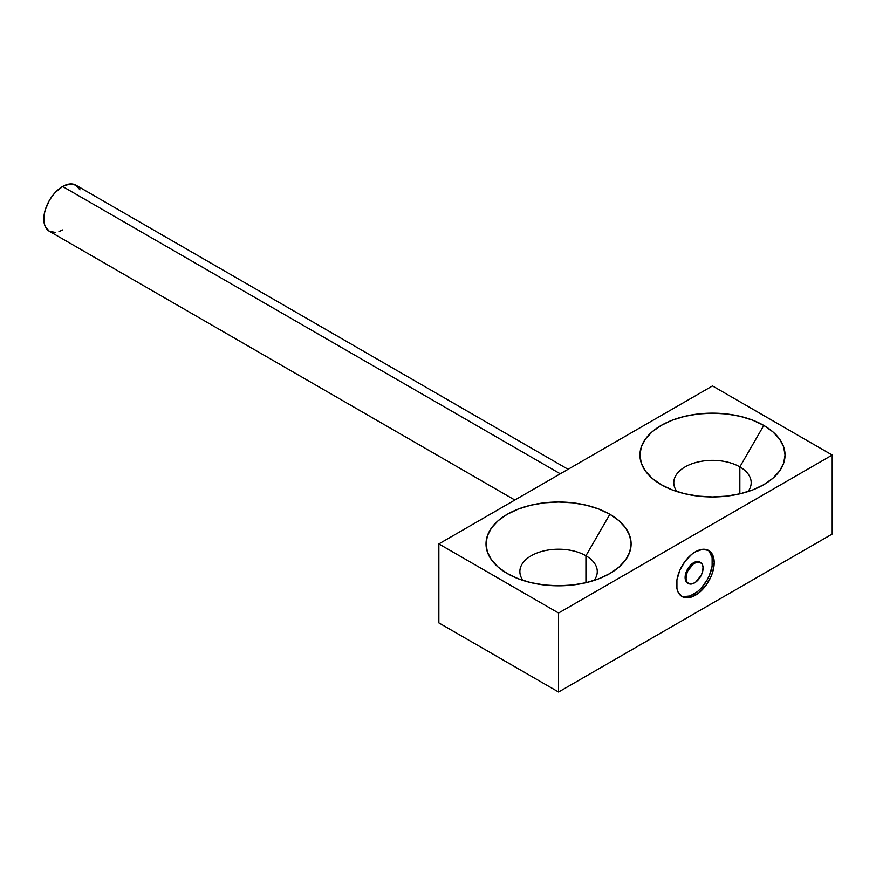 <?xml version="1.0" encoding="UTF-8"?>
<svg xmlns="http://www.w3.org/2000/svg" width="876" height="876" viewBox="0 0 876 876"><rect width="100%" height="100%" fill="white"/><g stroke="black" fill="none" stroke-linecap="round" stroke-linejoin="round"><path stroke-width="1.31" d="M681.254 596.03A26.608 15.363 120 0 0 693.672 594.267L695.38 595.253A26.608 15.363 -60 0 1 682.086 596.578A26.608 15.363 -60 0 1 678.002 575.258A26.608 15.363 -60 0 1 695.38 551.814L691.712 554.344L684.933 561.505L679.743 570.495L676.929 579.945L676.929 588.42L678.002 591.88L682.086 596.578L684.933 597.629L691.712 596.961L699.059 592.723L705.837 585.562L711.027 576.572L712.768 571.809L714.192 562.677L713.83 558.647L711.027 552.438L708.684 550.489L702.585 549.307L695.38 551.814A26.608 15.363 -60 0 1 708.684 550.489A26.608 15.363 -60 0 1 712.768 571.809A26.608 15.363 -60 0 1 695.38 595.253L693.672 594.267A26.608 15.363 120 0 0 710.819 571.601A26.608 15.363 120 0 0 707.808 550.051M739.848 466.897A38.697 22.338 0 0 0 690.726 464.225A38.697 22.338 0 0 0 676.984 491.578A38.697 22.338 180 0 1 673.786 482.698A38.697 22.338 180 0 1 697.679 462.057A38.697 22.338 180 0 1 739.848 466.897L739.848 493.845L739.848 466.897A38.697 22.338 180 0 1 751.181 482.698A38.697 22.338 180 0 1 747.995 491.578A38.697 22.338 0 0 0 739.848 466.897L763.795 425.429L739.848 466.897M661.183 484.669L661.183 484.669A72.555 41.895 180 0 1 661.183 425.429A72.555 41.895 180 0 1 763.795 425.429L752.802 420.217L740.253 416.352L726.642 413.965L712.484 413.154L698.336 413.965L684.714 416.352L672.177 420.217L661.183 425.429L652.16 431.78L645.448 439.018L641.32 446.88L639.929 455.049L641.32 463.218L645.448 471.08L652.16 478.318L661.183 484.669L672.177 489.881L684.714 493.746L698.336 496.134L712.484 496.944L726.642 496.134L740.253 493.746L752.802 489.881L763.795 484.669L772.818 478.318L779.52 471.08L783.648 463.218L785.038 455.049L783.648 446.88L779.52 439.018L772.818 431.78L763.795 425.429A72.555 41.895 180 0 1 763.795 484.669A72.555 41.895 180 0 1 661.183 484.669M585.934 555.756A38.697 22.338 0 0 0 536.813 553.085A38.697 22.338 0 0 0 523.06 580.449A38.697 22.338 180 0 1 519.873 571.557A38.697 22.338 180 0 1 543.755 550.916A38.697 22.338 180 0 1 585.934 555.756L585.934 582.715L585.934 555.756A38.697 22.338 180 0 1 597.268 571.557A38.697 22.338 180 0 1 594.07 580.449A38.697 22.338 0 0 0 585.934 555.756L609.871 514.289L585.934 555.756M507.259 573.528L507.259 573.528A72.555 41.895 180 0 1 507.259 514.289A72.555 41.895 180 0 1 609.871 514.289L598.877 509.076L586.34 505.211L572.729 502.824L558.57 502.025L544.412 502.824L530.801 505.211L518.253 509.076L507.259 514.289L498.236 520.64L491.535 527.878L487.406 535.74L486.016 543.908L487.406 552.088L491.535 559.939L498.236 567.188L507.259 573.528L518.253 578.74L530.801 582.617L544.412 584.993L558.57 585.803L572.729 584.993L586.34 582.617L598.877 578.74L609.871 573.528L618.894 567.188L625.606 559.939L629.735 552.088L631.125 543.908L629.735 535.74L625.606 527.878L618.894 520.64L609.871 514.289A72.555 41.895 180 0 1 609.871 573.528A72.555 41.895 180 0 1 507.259 573.528M558.57 692.018L438.854 622.902L438.854 543.908L558.57 613.025L558.57 692.018L438.854 622.902L438.854 543.908L712.484 385.933L438.854 543.908L558.57 613.025L832.2 455.049L832.2 534.042L558.57 692.018L558.57 613.025L832.2 455.049L712.484 385.933L832.2 455.049L832.2 534.042L558.57 692.018M709.319 551.453L712.122 557.662L712.122 566.137L709.319 575.587L706.976 580.23L700.877 588.464L697.34 591.738L690.003 595.976L683.225 596.644M79.99 189.862L75.916 185.164A26.608 15.363 120 0 0 62.612 186.478L560.279 473.806L62.612 186.478A26.608 15.363 120 0 0 45.234 209.922A26.608 15.363 120 0 0 49.308 231.242L55.418 232.436M568.075 469.306L75.916 185.164L69.806 183.982L62.612 186.478L55.418 192.293L52.166 196.18L49.308 200.527L45.234 209.922L44.161 214.62L44.161 223.095L45.234 226.555L49.308 231.242L514.858 500.032M58.944 231.625L62.612 229.928M700.581 562.567L699.716 562.074A12.089 6.986 120 0 0 689.949 565.808A12.089 6.986 120 0 0 685.174 578.587L686.039 579.08L685.174 578.587A12.089 6.986 120 0 0 687.627 583.022L688.481 583.515A12.089 6.986 -60 0 1 686.039 579.08A12.089 6.986 -60 0 1 690.814 566.301A12.089 6.986 -60 0 1 700.581 562.567A12.089 6.986 -60 0 1 703.023 567.002A12.089 6.986 -60 0 1 698.249 579.781A12.089 6.986 -60 0 1 688.481 583.515M688.361 583.35L686.204 581.664L685.174 578.587L685.448 574.59L686.97 570.276L692.697 563.301L696.015 561.702L699.825 562.129M703.023 567.002L702.749 570.999L701.227 575.313L695.511 582.288L692.182 583.887L689.215 583.843L687.058 582.157L686.039 579.08L686.302 575.083L687.824 570.769L693.551 563.794L696.869 562.195L699.847 562.239L702.005 563.925L703.023 567.002"/></g></svg>
